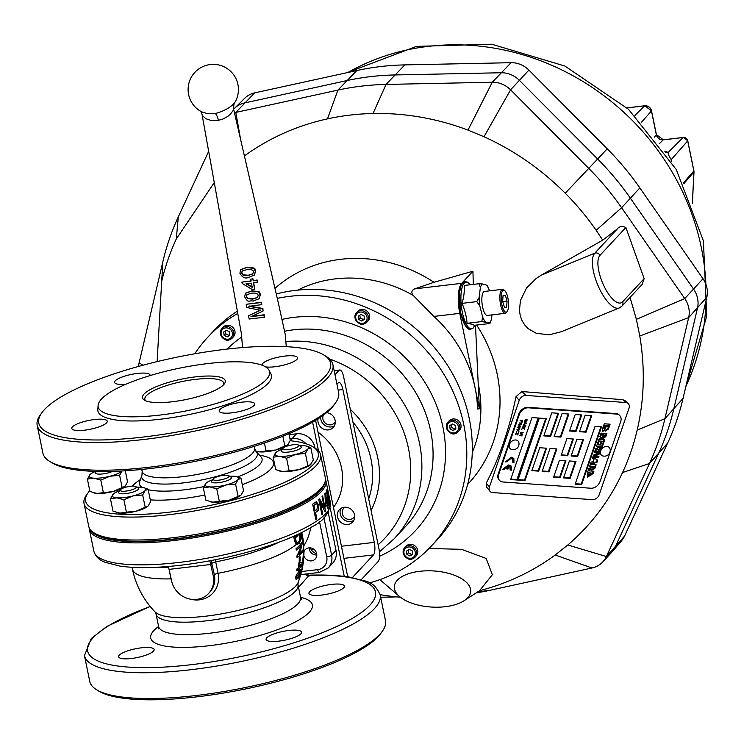 <?xml version="1.0" encoding="UTF-8"?>
<svg xmlns="http://www.w3.org/2000/svg" width="744" height="744" viewBox="0 0 744 744"><rect width="100%" height="100%" fill="white"/><g stroke="black" fill="none" stroke-linecap="round" stroke-linejoin="round"><path stroke-width="1.12" d="M316.786 554.968A6.845 6.268 42.9 0 1 309.132 547.844M303.868 555.591A6.845 6.268 -137.1 0 0 308.797 560.613A6.845 6.268 -137.1 0 0 315.214 559.032A6.845 6.268 -137.1 0 0 316.646 553.61A6.845 6.268 -137.1 0 0 311.838 548.198A6.845 6.268 -137.1 0 0 305.189 549.714A6.845 6.268 -137.1 0 0 303.961 551.769M343.747 587.723A18.116 4.473 -11.6 0 0 344.435 586.086A18.116 4.473 -11.6 0 0 325.788 585.342A18.116 4.473 -11.6 0 0 308.946 593.368A18.116 4.473 -11.6 0 0 324.626 594.651A18.116 4.473 -11.6 0 0 343.747 587.723M153.45 651.149A18.116 4.473 -11.6 0 0 154.138 649.521A18.116 4.473 -11.6 0 0 135.492 648.777A18.116 4.473 -11.6 0 0 118.649 656.803A18.116 4.473 -11.6 0 0 134.329 658.087A18.116 4.473 -11.6 0 0 153.45 651.149M300.901 633.804A18.116 4.473 -11.6 0 0 301.58 632.168A18.116 4.473 -11.6 0 0 282.943 631.424A18.116 4.473 -11.6 0 0 266.092 639.449A18.116 4.473 -11.6 0 0 281.781 640.733A18.116 4.473 -11.6 0 0 300.901 633.804M325.472 479.22A120.761 29.816 168.4 0 1 325.909 480.624A120.761 29.816 168.4 0 1 321.352 491.514A120.761 29.816 168.4 0 1 193.896 537.735A120.761 29.816 168.4 0 1 89.326 529.189A120.761 29.816 168.4 0 1 89.168 527.719M324.765 482.726A119.756 29.565 168.4 0 1 320.208 490.677A119.756 29.565 168.4 0 1 199.373 535.568A119.756 29.565 168.4 0 1 91.205 530.667M316.609 501.716L315.289 502.367A120.761 29.816 168.4 0 1 312.647 504.2L315.782 519.479A120.761 29.816 168.4 0 0 316.832 518.782L316.656 518.791A120.556 29.769 168.4 0 1 315.763 519.386M316.321 501.772L318.637 504.897C318.999 513.527 317.781 509.268 317.269 511.286A120.761 29.816 168.4 0 1 315.54 512.504L316.832 518.782M325.807 511.212A120.761 29.816 168.4 0 1 325.156 511.919L320.394 502.823L322.738 514.225A120.761 29.816 168.4 0 1 321.947 514.913L318.804 499.624A120.761 29.816 168.4 0 0 319.65 498.899L324.393 508.003L322.05 496.601A120.761 29.816 168.4 0 0 322.673 495.932L325.621 511.24A120.556 29.769 168.4 0 1 325.091 511.807M327.09 502.33A120.761 29.816 168.4 0 0 327.444 501.744L327.844 503.707A120.761 29.816 168.4 0 1 327.5 504.283L328.262 508.013A120.761 29.816 168.4 0 1 327.881 508.589L327.118 504.869A120.761 29.816 168.4 0 1 325.574 506.887L324.905 493.328A120.761 29.816 168.4 0 0 325.165 492.919L327.09 502.33L325.016 493.16M326.411 490.166C326.942 490.026 327.611 492.147 328.411 496.536L329.592 505.641L328.867 505.148L327.369 499.317L326.579 489.952M326.216 490.194C326.746 490.064 327.407 492.184 328.216 496.574L329.592 505.641L328.867 505.148M171.864 582.041A24.998 22.897 42.9 0 1 170.999 578.869L168.432 566.472L171.585 580.822A22.143 20.274 42.9 0 0 187.153 598.325A22.143 20.274 42.9 0 0 208.645 593.442L209.706 592.308A22.143 20.274 -137.1 0 0 214.346 574.777L211.101 560.548M309.076 576.098L309.058 575.363A146.921 36.279 168.4 0 1 369.926 605.16A146.921 36.279 168.4 0 1 146.968 667.647A146.921 36.279 168.4 0 1 150.26 606.527M84.453 655.613A150.948 37.274 168.4 0 0 215.174 666.308A150.948 37.274 168.4 0 0 374.502 608.536A150.948 37.274 168.4 0 0 380.193 594.912L385.485 620.701A150.948 37.274 168.4 0 1 382.509 631.005A150.948 37.274 168.4 0 1 379.793 634.325A150.948 37.274 168.4 0 1 239.503 688.693A150.948 37.274 168.4 0 1 96.543 689.707A150.948 37.274 168.4 0 1 89.754 681.411L84.453 655.613L91.28 638.501L106.913 626.401L150.148 606.388M382.509 631.005L380.974 633.191A148.94 36.772 168.4 0 1 245.408 688.991A148.94 36.772 168.4 0 1 98.812 691.102L96.543 689.707M296.503 534.955A86.546 21.371 168.4 0 1 293.824 537.335L294.661 541.39L296.27 544.45A86.546 21.371 168.4 0 1 218.094 573.326A24.998 22.897 42.9 0 1 190.269 599.153M300.911 532.853L303.645 547.054M296.27 544.45L297.377 544.608M301.171 569.365L296.735 574.275L295.517 577.465L296.121 579.511M297.014 569.067A82.919 20.469 -11.6 0 0 298.781 567.57A86.388 79.106 -137.1 0 0 299.06 562.771A84.23 20.795 -11.6 0 0 299.879 561.999L299.692 562.027A84.23 20.795 168.4 0 1 298.874 562.799A86.388 79.106 42.9 0 1 298.586 567.598A82.919 20.469 168.4 0 1 296.819 569.086A85.96 78.706 42.9 0 1 296.67 570.611L296.856 570.592A85.96 78.706 -137.1 0 0 297.014 569.067L296.819 569.086M298.418 569.281A86.388 79.106 42.9 0 1 298.26 570.648L298.446 570.62A86.388 79.106 -137.1 0 0 298.632 569.095A82.435 20.358 168.4 0 1 296.856 570.592M300.092 556.754L299.906 556.772A85.281 21.055 168.4 0 1 299.2 557.47A86.444 79.152 42.9 0 1 299.228 561.729L299.413 561.711A86.444 79.152 -137.1 0 0 299.386 557.451A85.281 21.055 -11.6 0 0 300.092 556.754A86.527 79.227 42.9 0 1 300.13 561.013A84.407 20.841 168.4 0 1 299.413 561.711M301.766 542.664L301.58 542.683A86.471 21.353 168.4 0 1 296.066 548.607A85.96 78.706 42.9 0 1 296.298 550.086L296.484 550.067A85.96 78.706 -137.1 0 0 296.261 548.588A86.471 21.353 -11.6 0 0 301.766 542.664A85.96 78.706 42.9 0 1 302.008 544.236A86.118 48.509 160.1 0 1 298.762 554.624A85.793 21.185 -11.6 0 0 302.631 550.086A85.96 78.706 42.9 0 1 302.724 551.574A85.569 21.13 168.4 0 1 297.219 557.498A85.96 78.706 -137.1 0 0 297.116 555.908A86.276 48.602 -19.9 0 0 301.134 545.436A86.388 21.334 168.4 0 1 296.484 550.067M302.631 550.086L302.445 550.104A85.793 21.185 168.4 0 1 298.874 554.364M300.864 545.789A86.276 48.602 160.1 0 1 296.93 555.926A85.96 78.706 42.9 0 1 297.033 557.526L297.219 557.498M301.088 573.103L301.971 570.109L303.757 550.411L301.785 570.136A86.546 86.546 0 0 1 298.102 582.515A73.926 18.256 168.4 0 1 229.663 612.312A73.926 18.256 168.4 0 1 155.022 611.884L156.035 613.967L158.602 626.457A72.456 17.893 168.4 0 0 233.179 629.415A72.456 17.893 168.4 0 0 300.557 597.32A82.519 20.376 168.4 0 1 235.634 641.402A82.519 20.376 168.4 0 1 158.602 626.457L158.444 628.875M208.645 593.442A22.143 20.274 42.9 0 0 213.286 575.912L209.855 560.781M215.249 559.748L218.094 573.326A4.027 0.995 -11.6 0 0 214.346 574.777L213.286 575.912M289.109 434.673L296.549 433.789A16.098 14.741 42.9 0 1 314.852 447.293L315.01 448.083M328.243 512.523L336.028 550.458A16.098 14.741 42.9 0 1 332.652 563.208L328.243 567.951A16.098 14.741 42.9 0 0 331.619 555.201L336.028 550.458M301.748 532.444L302.882 538.358A86.481 21.353 -11.6 0 0 302.817 537.652A86.546 86.546 0 0 1 303.831 546.961A85.662 21.148 168.4 0 1 303.831 547.026L301.097 532.769M302.817 537.652A86.481 21.353 -11.6 0 0 302.38 536.247M303.943 550.393A85.086 21.009 -11.6 0 0 303.729 549.146M299.925 533.336L300.771 539.4L299.255 543.557L296.456 544.431L293.824 537.335M294.019 537.308A86.546 21.371 -11.6 0 0 296.819 534.815M299.265 533.727L300.046 538.005L299.107 541.706L296.568 542.888M299.348 533.625A86.546 21.371 168.4 0 1 295.182 538.07L296.754 542.869L298.623 542.413L300.232 537.977L299.72 535.931M299.906 535.913L299.432 533.578M296.754 542.869L297.451 542.999M299.879 561.999A84.37 11.876 -4 0 1 302.427 563.72A85.988 78.734 42.9 0 1 302.324 564.733A82.435 20.358 168.4 0 1 299.451 568.323A86.509 79.208 42.9 0 1 299.265 569.848A81.924 20.228 168.4 0 1 298.446 570.62M299.795 563.999A83.951 11.857 -4 0 1 301.199 564.836A82.919 20.469 168.4 0 1 299.618 566.621M301.394 564.817A83.951 11.857 176 0 0 299.804 563.887A86.509 79.208 42.9 0 1 299.599 566.798A82.919 20.469 -11.6 0 0 301.394 564.817L301.199 564.836M299.767 570.657L301.274 569.337L301.32 571.439L298.298 578.107L296.317 579.483L295.712 577.437L296.921 574.256L299.572 570.676M300.883 570.927L296.596 576.73L296.958 577.837L298.66 576.554L300.929 572.071L300.808 570.946M300.771 570.955L298.474 576.572L296.875 577.837M316.135 501.791L318.46 504.916C318.823 513.537 317.604 509.277 317.093 511.295A120.556 29.769 168.4 0 1 315.363 512.514L316.656 518.791M313.875 505.269L315.177 510.747L313.875 505.269A120.556 29.769 168.4 0 0 315.558 504.079L315.735 504.069A120.761 29.816 168.4 0 1 314.052 505.26M315.177 510.747A120.761 29.816 168.4 0 0 316.879 509.547L317.762 505.66L316.544 503.632L315.558 504.079M316.544 503.632L315.735 504.069M319.464 498.917L324.393 508.003M322.515 496.109L325.621 511.24M320.394 502.823L322.552 514.244A120.556 29.769 168.4 0 1 321.919 514.792M327.118 504.869L326.923 504.897A120.556 29.769 168.4 0 1 325.537 506.729M327.295 502.005L327.648 503.735A120.556 29.769 168.4 0 1 327.304 504.311L328.067 508.04A120.556 29.769 168.4 0 1 327.844 508.394M325.388 497.429L325.779 504.19A120.761 29.816 168.4 0 0 326.718 502.907L325.388 497.429M325.584 497.401L325.779 504.19M329.387 505.678L328.671 505.176M327.453 498.778L329.229 503.883L326.774 491.933L327.453 498.778L329.229 503.883M326.57 491.961L327.648 498.74M300.874 573.912L302.111 574.461L319.278 572.443L328.243 567.951M304.659 574.163A6.036 5.561 -138.7 0 0 309.058 575.363L298.511 587.351M265.599 366.885A18.116 4.473 -11.6 0 0 285.863 364.551A18.116 4.473 -11.6 0 0 297.563 357.78A18.116 4.473 -11.6 0 0 281.883 356.497A18.116 4.473 -11.6 0 0 262.762 363.425A18.116 4.473 -11.6 0 0 262.083 365.062A18.116 4.473 -11.6 0 0 262.13 365.23M219.917 409.507A18.116 4.473 -11.6 0 0 219.229 411.144A18.116 4.473 -11.6 0 0 237.875 411.878A18.116 4.473 -11.6 0 0 254.718 403.862A18.116 4.473 -11.6 0 0 239.029 402.578A18.116 4.473 -11.6 0 0 219.917 409.507M72.466 426.861A18.116 4.473 -11.6 0 0 71.787 428.498A18.116 4.473 -11.6 0 0 90.424 429.232A18.116 4.473 -11.6 0 0 107.266 421.216A18.116 4.473 -11.6 0 0 91.586 419.932A18.116 4.473 -11.6 0 0 72.466 426.861M150.121 375.562A18.116 4.473 -11.6 0 0 150.121 375.134A18.116 4.473 -11.6 0 0 134.432 373.851A18.116 4.473 -11.6 0 0 115.311 380.779A18.116 4.473 -11.6 0 0 114.632 382.416A18.116 4.473 -11.6 0 0 125.82 384.267M323.873 355L326.142 356.395A150.948 37.274 168.4 0 1 332.931 364.69L338.622 392.395A150.948 37.274 168.4 0 1 335.646 402.699A150.948 37.274 168.4 0 1 332.931 406.019A150.948 37.274 168.4 0 1 192.64 460.387A150.948 37.274 168.4 0 1 49.681 461.401A150.948 37.274 168.4 0 1 42.882 453.105L37.2 425.401A150.948 37.274 168.4 0 1 40.167 415.096L41.711 412.92A148.94 36.772 168.4 0 1 177.277 357.111A148.94 36.772 168.4 0 1 323.873 355A148.94 36.772 168.4 0 1 324.951 376.631A148.94 36.772 168.4 0 1 149.256 436.319A148.94 36.772 168.4 0 1 41.711 412.92M332.931 364.69A150.948 37.274 168.4 0 1 327.239 378.315A150.948 37.274 168.4 0 1 167.921 436.086A150.948 37.274 168.4 0 1 37.2 425.401M335.646 402.699L334.112 404.876A148.94 36.772 168.4 0 1 198.536 460.685A148.94 36.772 168.4 0 1 51.95 462.796L49.681 461.401M290.123 440.718A118.752 29.323 168.4 0 1 312.908 446.791L315.186 448.186A120.761 29.816 168.4 0 1 320.618 454.826A120.761 29.816 168.4 0 1 316.061 465.725A120.761 29.816 168.4 0 1 188.604 511.946A120.761 29.816 168.4 0 1 84.025 503.39A120.761 29.816 168.4 0 1 86.406 495.151L87.941 492.974A118.752 29.323 168.4 0 1 89.773 490.705M312.908 446.791A118.752 29.323 168.4 0 1 313.773 464.042A118.752 29.323 168.4 0 1 173.687 511.63A118.752 29.323 168.4 0 1 87.941 492.974M320.618 454.826L325.323 477.75A120.761 29.816 168.4 0 1 322.942 485.999A120.761 29.816 168.4 0 1 320.766 488.65A120.761 29.816 168.4 0 1 208.534 532.146A120.761 29.816 168.4 0 1 94.163 532.955A120.761 29.816 168.4 0 1 88.731 526.315L84.025 503.39M322.942 485.999L321.408 488.176A118.752 29.323 168.4 0 1 213.314 532.667A118.752 29.323 168.4 0 1 96.441 534.35L94.163 532.955M145.703 400.802A40.25 9.942 168.4 0 1 144.847 399.323A40.25 9.942 168.4 0 1 146.373 395.687A40.25 9.942 168.4 0 1 188.855 380.286A40.25 9.942 168.4 0 1 223.712 383.132A40.25 9.942 168.4 0 1 223.516 384.825M144.085 394.004A42.269 10.435 168.4 0 1 193.942 377.059A42.269 10.435 168.4 0 1 224.465 383.699A42.269 10.435 168.4 0 1 185.991 399.537A42.269 10.435 168.4 0 1 144.392 400.142A42.269 10.435 168.4 0 1 144.085 394.004M269.086 370.326L270.918 373.907A88.555 21.864 168.4 0 1 268.082 383.318A88.555 21.864 168.4 0 1 171.669 417.682A88.555 21.864 168.4 0 1 97.827 409.442L98.106 405.424A87.476 21.604 168.4 0 1 179.546 368.159A87.476 21.604 168.4 0 1 269.086 370.326A87.476 21.604 168.4 0 1 266.287 379.617A87.476 21.604 168.4 0 1 171.046 413.562A87.476 21.604 168.4 0 1 98.106 405.424M234.834 102.467L234.834 102.467A25.157 25.157 0 0 0 225.692 67.648A25.157 25.157 0 0 0 191.106 77.599A25.157 25.157 0 0 0 201.857 111.944L207.79 113.73L213.844 113.758A23.687 18.154 -30.2 0 0 215.332 113.544C224.084 111.07 230.454 107.536 234.444 102.942L234.834 102.467C233.895 103.667 233.532 106.076 233.728 109.684L230.677 113.841L227.776 116.408L223.274 118.891L218.448 120.333A22.469 18.702 143.1 0 1 216.857 120.575L210.98 120.463L205.781 118.668L202.889 116.101L200.675 111.2M254.429 275.113L248.357 277.503C245.027 278.833 242.209 277.41 239.912 273.243L240.628 269.756L246.376 267.682C253.611 267.887 256.587 269.133 255.285 271.421L254.429 275.113L255.564 271.123C252.476 269.123 259.758 267.924 246.645 267.384L240.768 269.607M251.286 280.907L241.884 282.078L251.007 281.204L250.607 279.233L252.876 278.656L253.276 280.627L257.145 279.995L257.266 282.264L253.397 282.887L254.746 289.565L253.723 282.841M259.2 298.688L253.127 301.078C248.31 300.018 248.831 303.924 244.674 296.828L245.39 293.341L251.137 291.257C257.889 291.127 260.856 292.383 260.047 295.005L259.2 298.688L260.335 294.698C257.229 292.699 264.529 291.518 251.416 290.96L245.529 293.192M261.786 304.668L261.628 302.204L246.19 304.296L261.349 302.51L261.786 304.668L248.831 306.305L262.613 308.76L263.069 311.02L250.942 316.721L263.887 315.084L264.325 317.251L249.166 319.037L248.505 315.782L260.428 310.276L246.841 307.514L246.19 304.296M263.069 311.02L262.892 308.462L249.11 306.007M264.325 317.251L264.176 314.786L251.221 316.423M260.707 309.978L248.505 315.782M247.743 298.707L252.718 299.116L257.508 297.526L258.205 295.312C257.657 293.434 255.434 292.736 251.528 293.22L246.906 294.643L246.338 296.744L247.743 298.707L246.617 296.447L247.045 294.503M257.647 297.368L252.997 298.818L248.022 298.409M254.746 289.565L252.755 289.844L242.163 283.455L241.884 282.078M250.607 279.233L252.876 278.656M252.597 278.954L253.276 280.627M252.997 280.925L257.145 279.995M256.866 280.302L257.266 282.264M252.542 287.128L246.255 283.473M245.976 283.771L252.263 287.417L251.407 283.166L245.976 283.771M242.981 275.131L247.957 275.54L252.746 273.95L253.434 271.737C253.388 269.96 251.156 269.263 246.766 269.644L242.135 271.058L241.568 273.16L242.981 275.131L241.847 272.862L242.274 270.928M252.886 273.792L248.226 275.243L243.251 274.824M112.595 471.371A10.165 2.511 168.4 0 1 101.956 474.012A10.165 2.511 168.4 0 1 95.558 472.979A10.165 2.511 168.4 0 1 95.753 472.282L96.376 471.417M98.58 471.464A8.147 2.009 -11.6 0 0 102.133 471.501M125.29 470.785L127.559 481.88L125.159 486.232L113.041 491.542A17.112 4.222 168.4 0 1 96.934 493.439L113.041 491.542A17.112 4.222 168.4 0 0 124.453 486.874L125.159 486.232M87.383 479.099L93.79 478.159A17.112 4.222 -11.6 0 1 89.791 474.746A17.112 4.222 168.4 0 1 90.489 474.105L87.383 479.099L89.931 491.486L96.934 493.439A17.112 4.222 168.4 0 1 94.376 493.04A17.112 4.222 168.4 0 1 94.163 492.984M100.793 480.113L109.907 476.262A17.112 4.222 -11.6 0 1 93.79 478.159L100.793 480.113L103.342 492.491M121.988 470.98A17.112 4.222 -11.6 0 1 109.907 476.262L119.617 475.304L122.156 487.692M119.617 475.304L122.016 470.952M90.489 474.105A17.112 4.222 168.4 0 1 95.688 471.398M298.511 445.079A8.147 2.009 -11.6 0 0 290.792 445.135A8.147 2.009 -11.6 0 0 283.222 448.065A8.147 2.009 -11.6 0 0 283.073 448.241A8.147 2.009 -11.6 0 0 291.304 449.134A8.147 2.009 -11.6 0 0 298.511 445.079L300.79 446.474A10.165 2.511 168.4 0 1 301.246 447.032A10.165 2.511 168.4 0 1 291.797 451.534A10.165 2.511 168.4 0 1 281.334 451.115A10.165 2.511 168.4 0 1 281.53 450.427A10.165 2.511 168.4 0 1 281.716 450.204M228.696 475.686L230.966 477.081A10.165 2.511 168.4 0 1 231.421 477.639A10.165 2.511 168.4 0 1 221.972 482.14A10.165 2.511 168.4 0 1 211.51 481.721A10.165 2.511 168.4 0 1 211.715 481.033L213.249 478.848A8.147 2.009 -11.6 0 0 221.48 479.741A8.147 2.009 -11.6 0 0 228.696 475.686A8.147 2.009 -11.6 0 0 219.173 476.141A8.147 2.009 -11.6 0 0 213.249 478.848M135.808 486.613L138.077 488.008A10.165 2.511 168.4 0 1 138.533 488.566A10.165 2.511 168.4 0 1 129.084 493.067A10.165 2.511 168.4 0 1 118.621 492.658A10.165 2.511 168.4 0 1 118.826 491.961L120.361 489.784A8.147 2.009 -11.6 0 0 128.591 490.668A8.147 2.009 -11.6 0 0 135.808 486.613A8.147 2.009 -11.6 0 0 133.957 486.167A8.147 2.009 -11.6 0 0 125.987 487.153A8.147 2.009 -11.6 0 0 120.361 489.784M264.418 443.006L266.045 450.957L275.754 450.008L287.863 444.698L290.272 440.336L288.914 433.724M282.822 436.226L284.859 446.158M287.221 445.284A17.112 4.222 168.4 0 1 287.165 445.331L287.863 444.698M255.797 451.143L259.637 451.906L266.045 450.957M287.165 445.331A17.112 4.222 168.4 0 1 275.754 450.008A17.112 4.222 168.4 0 1 259.637 451.906A17.112 4.222 168.4 0 1 257.089 451.506A17.112 4.222 168.4 0 1 256.866 451.441M276.21 452.296L273.16 457.235L275.708 469.622L282.711 471.575L298.818 469.678L307.932 465.828L305.384 453.449L295.684 454.398L286.57 458.248L289.109 470.636M273.16 457.235L279.567 456.295L286.57 458.248M305.384 453.449L307.793 449.088L310.797 447.628L313.336 460.015L310.229 465.009A17.112 4.222 168.4 0 1 298.818 469.678A17.112 4.222 168.4 0 1 282.711 471.575A17.112 4.222 168.4 0 1 280.153 471.185A17.112 4.222 168.4 0 1 279.939 471.119M310.927 464.377L307.932 465.828M310.797 447.628L306.556 446.13M299.488 445.675A17.112 4.222 -11.6 0 1 303.794 445.675A17.112 4.222 -11.6 0 1 306.342 446.075A17.112 4.222 -11.6 0 1 307.793 449.088A17.112 4.222 168.4 0 1 295.684 454.398A17.112 4.222 -11.6 0 1 279.567 456.295A17.112 4.222 -11.6 0 1 275.568 452.882A17.112 4.222 -11.6 0 1 276.266 452.25L276.163 452.324M282.413 449.171A17.112 4.222 -11.6 0 0 276.266 452.25M203.345 487.841L205.883 500.228L212.886 502.181L219.294 501.242L216.755 488.855L209.752 486.901L203.345 487.841L205.744 483.488A17.112 4.222 -11.6 0 0 209.752 486.901A17.112 4.222 168.4 0 0 225.86 485.004L216.755 488.855M206.386 482.903L205.744 483.488A17.112 4.222 -11.6 0 1 206.451 482.847L206.339 482.93M235.569 484.056L237.978 479.694A17.112 4.222 -11.6 0 1 225.86 485.004L235.569 484.056L238.108 496.434L229.003 500.284L219.294 501.242M238.108 496.434L241.112 494.974L243.521 490.621L240.972 478.234L236.741 476.737M240.47 495.569A17.112 4.222 168.4 0 1 240.414 495.616L241.112 494.974M229.663 476.281A17.112 4.222 -11.6 0 1 233.969 476.281A17.112 4.222 -11.6 0 1 236.527 476.681A17.112 4.222 -11.6 0 1 237.978 479.694L240.972 478.234M240.414 495.616A17.112 4.222 168.4 0 1 229.003 500.284A17.112 4.222 168.4 0 1 212.886 502.181A17.112 4.222 168.4 0 1 210.338 501.791A17.112 4.222 168.4 0 1 210.115 501.726M212.598 479.778A17.112 4.222 -11.6 0 0 206.451 482.847M113.497 493.83L110.456 498.778L112.995 511.156L119.998 513.118A17.112 4.222 168.4 0 1 117.45 512.718A17.112 4.222 168.4 0 1 117.227 512.653M110.456 498.778L116.864 497.829L123.867 499.791L126.406 512.17L119.998 513.118A17.112 4.222 168.4 0 0 136.115 511.221L148.223 505.911L150.632 501.549L148.084 489.171L143.852 487.673M126.406 512.17L136.115 511.221A17.112 4.222 168.4 0 0 147.526 506.543L148.223 505.911M123.867 499.791L132.971 495.932L142.681 494.983L145.22 507.371M142.681 494.983L145.089 490.621L148.084 489.171M136.775 487.208A17.112 4.222 -11.6 0 1 141.081 487.208A17.112 4.222 -11.6 0 1 143.638 487.608A17.112 4.222 -11.6 0 1 145.089 490.621A17.112 4.222 -11.6 0 1 132.971 495.932A17.112 4.222 -11.6 0 1 116.864 497.829A17.112 4.222 168.4 0 1 112.856 494.416A17.112 4.222 -11.6 0 1 113.562 493.784L113.46 493.867M119.71 490.714A17.112 4.222 -11.6 0 0 113.562 493.784M138.579 366.42A24.152 22.115 42.9 0 1 139.119 362.793L162.862 261.721A267.682 245.111 42.9 0 1 178.3 216.904L208.673 151.33M233.635 109.219L233.783 109.061A24.152 22.115 42.9 0 1 234.397 108.429L244.757 98.208A23.52 21.539 42.9 0 1 254.708 92.861L356.822 70.54A267.049 244.534 42.9 0 1 404.82 64.895L511.063 62.701A23.52 21.539 42.9 0 1 528.891 70.094L607.262 148.837A267.049 244.534 42.9 0 1 639.849 187.907L702.996 278.749A23.52 21.539 42.9 0 1 706.8 297.284L683.057 398.356A267.049 244.534 42.9 0 1 667.656 443.071L624.551 536.117A23.52 21.539 42.9 0 1 621.649 540.656L612.21 551.732A24.152 22.115 42.9 0 1 611.624 552.392L602.807 561.869A24.152 22.115 42.9 0 1 591.982 567.988L489.859 590.317A267.682 245.111 42.9 0 1 476.132 592.903M234.397 108.429A24.152 22.115 42.9 0 1 244.618 102.942L346.732 80.612A267.682 245.111 42.9 0 1 394.832 74.958L501.084 72.754A24.152 22.115 42.9 0 1 519.386 80.352L597.758 159.104A267.682 245.111 42.9 0 1 630.428 198.257L693.566 289.1A24.152 22.115 42.9 0 1 697.481 308.137L673.729 409.209A267.682 245.111 42.9 0 1 658.301 454.026L615.195 547.072A24.152 22.115 42.9 0 1 612.21 551.732M380.138 594.679A253.527 232.147 -137.1 0 0 383.588 595.228A253.527 232.147 -137.1 0 0 400.374 597.2M399.686 596.641A38.242 18.079 3.6 0 1 419.839 571.29A38.242 18.079 3.6 0 1 462.759 579.437A38.242 18.079 3.6 0 1 464.098 600.724A38.242 18.079 3.6 0 1 399.686 596.641L379.858 579.641M429.009 548.486L461.531 549.323L486.176 558.446L492.361 574.721L479.527 590.699A253.527 232.147 -137.1 0 0 555.21 555.015L567.812 544.999C591.192 524.855 609.448 500.703 622.561 472.533A253.527 232.147 -137.1 0 0 637.18 430.088C644.313 399.444 645.188 368.075 639.784 336L636.371 319.343L630.047 297.414M475.481 325.184L479.369 408.791L477.536 409.005A125.792 115.18 -137.1 0 0 475.081 387.875A125.792 115.18 -137.1 0 0 433.892 316.414L413.134 295.359C411.004 292.634 411.516 290.467 414.678 288.867L433.975 282.292L472.952 271.216L473.277 284.394M596.167 230.287A253.527 232.147 -137.1 0 0 565.226 193.208C541.437 169.381 514.364 150.558 484.009 136.738L510.579 89.829L588.941 168.581A267.682 245.111 42.9 0 1 621.612 207.734L596.167 230.287L602.705 240.145L541.279 275.159L536.257 278.423L526.529 288.049L520.428 300.548L519.442 310.769L520.316 315.949L522.083 320.701L524.697 324.951L528.119 328.616L536.387 333.368L549.258 334.781L561.422 331.694L619.268 307.951A30.188 11.179 -112.3 0 1 598.474 286.607A30.188 11.179 -112.3 0 1 594.763 253.202A4.027 3.683 42.9 0 1 599.962 255.359A26.161 9.691 67.7 0 0 604.109 286.301A26.161 9.691 67.7 0 0 622.57 301.841L644.155 278.628L642.137 284.403L622.058 305.998A4.027 3.683 -137.1 0 0 622.57 301.841M484.009 136.738L467.985 130.098A253.527 232.147 -137.1 0 0 373.032 113.516A253.527 232.147 -137.1 0 0 327.472 118.873A253.527 232.147 -137.1 0 0 244.404 155.952M214.291 182.55L176.3 238.973A253.527 232.147 -137.1 0 0 161.68 281.418L157.114 361.621M489.933 491.226L486.269 486.697L486.213 483.191C499.345 458.053 509.277 429.204 516.02 396.654L521.87 391.539L622.7 399.695L625.006 400.663L628.131 403.462A6.036 4.557 -43.5 0 1 629.015 408.168L599.208 494.714A6.036 4.557 -43.5 0 1 592.317 499.652L492.668 492.575A6.036 4.557 -43.5 0 1 489.933 491.226A6.036 4.557 -43.5 0 1 489.422 486.911L519.228 400.374A6.036 4.557 -43.5 0 1 526.12 395.436L625.769 402.513A6.036 4.557 -43.5 0 1 628.131 403.462M464.74 282.673A23.148 7.338 83.3 0 0 459.42 304.25A23.148 7.338 83.3 0 0 468.683 328.569M470.106 284.766L467.399 282.088L465.047 281.567L462.926 282.618L461.02 285.575L459.29 293.861L460.638 312.88L465.902 326.663L468.19 328.894L469.362 329.425L472.821 328.532L474.877 325.258A23.483 7.449 -96.7 0 1 470.552 328.69A23.483 7.449 -96.7 0 1 460.899 298.837A23.483 7.449 -96.7 0 1 470.078 284.766M478.95 283.724L464.191 285.464A66.886 50.369 150.8 0 1 462.015 303.366A66.886 58.571 30.6 0 1 467.065 323.305A66.886 8.203 -4.3 0 1 474.3 325.323L489.059 323.594L489.329 322.915L481.824 321.566L482.586 316.87L479.806 305.877L476.774 301.636L479.164 297.395L480.364 287.519L478.95 283.724L482.475 283.957L486.455 285.073L486.185 285.752M484.66 291.434A12.071 3.832 83.3 0 0 484.493 291.443A12.071 3.832 83.3 0 0 482.093 303.877A12.071 3.832 83.3 0 0 487.311 315.428L505.325 313.308A12.071 3.832 -96.7 0 1 500.108 301.766A12.071 3.832 -96.7 0 1 502.498 289.323A12.071 3.832 -96.7 0 1 502.674 289.314A12.071 3.832 -96.7 0 1 503.855 289.862L504.804 290.709A11.067 3.515 83.3 0 0 503.725 290.197A11.067 3.515 83.3 0 0 501.605 303.227A11.067 3.515 83.3 0 0 507.241 311.429A11.067 3.515 83.3 0 0 508.347 300.79A11.067 3.515 83.3 0 0 504.804 290.709M507.241 311.429L506.515 312.471A12.071 3.832 -96.7 0 1 505.325 313.308M369.396 582.905A152.966 140.058 -137.1 0 0 431.706 545.668A152.966 140.058 -137.1 0 0 463.763 424.554A152.966 140.058 -137.1 0 0 277.279 298.381M237.82 313.391A152.966 140.058 -137.1 0 0 207.669 337.348A152.966 140.058 -137.1 0 0 194.705 353.8M431.706 545.668L437.221 539.744A152.966 140.058 -137.1 0 0 469.269 418.63A152.966 140.058 -137.1 0 0 276.266 293.992M237.41 311.085A152.966 140.058 -137.1 0 0 213.184 331.424L207.669 337.348M369.61 315.958A7.04 6.454 42.9 0 1 368.029 320.915L366.839 322.199A7.04 6.454 42.9 0 1 359.696 323.64A7.04 6.454 42.9 0 1 354.953 317.558A7.04 6.454 42.9 0 1 356.525 312.601A7.04 6.454 42.9 0 1 363.667 311.159A7.04 6.454 42.9 0 1 368.419 317.242A7.04 6.454 42.9 0 1 366.839 322.199C364.7 323.342 360.673 328.588 354.907 317.651L356.525 312.601L357.715 311.327A7.04 6.454 42.9 0 1 364.858 309.876A7.04 6.454 42.9 0 1 369.61 315.958M235.011 331.796A7.04 6.454 42.9 0 1 233.439 336.753L232.249 338.036A7.04 6.454 42.9 0 1 225.107 339.478A7.04 6.454 42.9 0 1 220.354 333.396A7.04 6.454 42.9 0 1 221.935 328.439A7.04 6.454 42.9 0 1 229.078 326.997A7.04 6.454 42.9 0 1 233.821 333.079A7.04 6.454 42.9 0 1 232.249 338.036C230.11 339.18 226.083 344.426 220.317 333.489L221.935 328.439L223.126 327.165A7.04 6.454 42.9 0 1 230.268 325.723A7.04 6.454 42.9 0 1 235.011 331.796M345.03 507.203A6.845 6.268 -137.1 0 0 343.756 508.236A6.845 6.268 -137.1 0 0 344.5 517.489A6.845 6.268 -137.1 0 0 353.781 517.554A6.845 6.268 -137.1 0 0 354.711 516.206M323.315 415.217A6.845 6.268 -137.1 0 0 325.872 423.559A6.845 6.268 -137.1 0 0 334.363 422.992A6.845 6.268 -137.1 0 0 335.302 421.643M417.83 550.904A7.04 6.454 42.9 0 1 416.259 555.861L415.068 557.144A7.04 6.454 42.9 0 1 407.926 558.586A7.04 6.454 42.9 0 1 403.174 552.504A7.04 6.454 42.9 0 1 404.755 547.547A7.04 6.454 42.9 0 1 411.897 546.105A7.04 6.454 42.9 0 1 416.64 552.188A7.04 6.454 42.9 0 1 415.068 557.144C412.929 558.288 408.902 563.534 403.136 552.597L404.755 547.547L405.945 546.273A7.04 6.454 42.9 0 1 413.087 544.822A7.04 6.454 42.9 0 1 417.83 550.904M461.02 425.512A7.04 6.454 42.9 0 1 459.439 430.469L458.248 431.752A7.04 6.454 42.9 0 1 451.106 433.194A7.04 6.454 42.9 0 1 446.363 427.112A7.04 6.454 42.9 0 1 447.935 422.155A7.04 6.454 42.9 0 1 455.077 420.713A7.04 6.454 42.9 0 1 459.829 426.796A7.04 6.454 42.9 0 1 458.248 431.752C456.109 432.896 452.082 438.142 446.316 427.205L447.935 422.155L449.125 420.881A7.04 6.454 42.9 0 1 456.267 419.43A7.04 6.454 42.9 0 1 461.02 425.512M511.519 449.432A5.487 4.139 -43.5 0 1 511.723 441.35A5.487 4.139 -43.5 0 1 518.847 442.485A5.794 5.794 0 0 1 511.528 449.432M520.289 423.941A0.725 0.549 136.5 0 0 521.507 424.043L521.823 423.113L519.284 422.936L520.521 423.113L520.27 423.866L518.717 424.601L520.223 423.885M520.242 424.154A0.725 0.549 136.5 0 0 521.051 423.559L521.219 423.076M523.943 426.954A2.288 1.73 136.5 0 0 525.134 426.693L525.794 425.261L523.311 425.094L522.976 426.535A2.288 1.73 136.5 0 0 523.943 426.954L523.488 426.47A2.288 1.73 136.5 0 0 524.678 426.21L525.19 425.224M522.902 426.321A2.288 1.73 136.5 0 0 523.488 426.47M600.473 451.692A5.487 4.139 -43.5 0 1 605.207 446.642A5.487 4.139 -43.5 0 1 610.052 448.958A5.794 5.794 0 0 1 602.733 455.914A5.487 4.139 -43.5 0 1 600.389 452.426A5.487 4.139 -43.5 0 1 600.473 451.692L594.8 451.292L594.456 452.287L598.781 452.594L593.489 455.096L592.773 457.197L598.604 457.616L598.948 456.611L594.623 456.305L599.943 453.728L600.389 452.426M600.52 437.314A1.125 0.846 -43.5 0 1 600.092 436.291L600.538 434.998M603.7 437.714L603.923 435.24L603.031 435.175L602.435 436.905A1.125 0.846 -43.5 0 1 600.548 436.774L601.143 435.045L600.408 434.989L599.906 436.449L600.799 439.174L602.677 438.021L602.845 438.653L605.839 436.598L606.89 433.547L601.05 433.138L600.436 434.896L605.607 435.259L603.7 437.714L603.161 437.156L603.468 434.766M510.179 469.594L510.886 469.715L510.905 465.865M511.342 470.189L511.165 466.097L508.747 464.916L502.73 469.576L504.069 469.557L507.454 466.479L506.627 468.897L508.087 468.999L508.924 466.59L510.021 467.213L510.077 469.985L511.342 470.189L510.886 469.715M503.009 469.092L507.008 466.004L507.454 466.479M504.069 469.557L503.614 469.083M506.776 468.46L507.631 468.525L508.468 466.107L509.752 466.99M508.087 468.999L507.631 468.525M508.924 466.59L508.468 466.107M602.519 431.018L604.853 429.92L605.086 430.627M605.374 430.776L607.997 428.544L608.536 426.972M607.997 428.544L608.452 429.018L609.141 427.019L605.951 426.786L605.151 429.13L603.821 428.581L604.928 425.382L608.983 425.67L609.503 424.154M604.277 429.065L605.384 425.856L609.438 426.145L610.108 424.192L604.268 423.782L602.538 428.795L602.714 431.297L605.309 430.395L605.495 431.064L608.452 429.018M604.928 425.382L605.384 425.856M608.983 425.67L609.438 426.145M602.724 438.439L605.384 436.114L606.286 433.51M600.594 434.459L605.607 435.259M599.794 438.579L602.221 437.546L602.482 438.263M600.343 438.69L600.799 439.174M605.384 436.114L605.839 436.598M588.03 475.165L587.239 473.296M587.165 477.016L592.019 474.514M592.577 473.193L593.312 471.175M587.509 472.477L592.67 473.286L588.234 475.444L587.899 473.063L587.323 473.017L587.369 477.276L593.135 473.435L593.917 471.212L588.086 470.803L587.36 472.914L592.67 473.286M592.791 472.691L593.247 473.165M597.441 443.629L598.492 440.932L600.575 441.08L601.031 441.555L600.101 444.27L600.799 444.317L601.738 441.611L603.384 441.722L602.454 444.438L603.124 444.484L604.723 439.853L598.883 439.444L597.293 444.066L598.018 444.122L598.948 441.415L601.031 441.555M600.25 443.833L601.282 441.127L603.384 441.722M602.603 444.001L604.119 439.806M597.562 443.638L598.018 444.122M598.492 440.932L598.948 441.415M600.352 443.843L600.799 444.317M601.282 441.127L601.738 441.611M602.668 444.001L603.124 444.484M596.53 446.27L601.543 447.07L599.524 448.53L599.301 446.967L595.656 448.809L594.958 450.836L598.036 449.348L598.288 450.855L601.794 448.353L602.882 445.2L597.041 444.782L596.381 446.707L601.543 447.07M599.348 448.232L598.827 447.209M595.246 449.999L597.581 448.874L598.036 449.348M598.12 450.576L601.338 447.879L602.277 445.154M601.338 447.879L601.794 448.353M594.623 456.305L594.168 455.83L599.487 453.254L600.036 451.664M594.605 451.85L598.781 452.594M592.922 456.76L598.148 457.132L598.343 456.574M598.148 457.132L598.604 457.616M599.487 453.254L599.943 453.728M592.484 458.025L594.019 459.122L593.182 461.54L591.062 462.154L590.336 464.265L596.976 462.322L597.72 460.173L592.736 457.309L592.419 458.202L594.019 459.122M590.569 463.586L596.53 461.847L597.2 459.876M596.53 461.847L596.976 462.322M589.75 465.958L594.763 466.758L592.763 468.134L592.475 466.674L588.895 468.441L588.197 470.478L591.201 468.98L591.396 470.394L594.986 468.125L596.13 464.805L590.29 464.386L589.601 466.386L594.763 466.758M592.577 467.827L592.066 466.879M588.485 469.631L590.745 468.506L591.201 468.98M591.257 470.115L594.53 467.641L595.526 464.758M594.53 467.641L594.986 468.125M575.298 483.712L581.185 484.13L600.938 426.786M575.149 484.149L581.641 484.604L601.543 426.824L595.051 426.368L575.149 484.149M581.185 484.13L581.641 484.604M571.253 455.57L577.232 455.998L582.84 439.704M571.104 456.007L577.679 456.472L583.445 439.741L576.87 439.276L571.104 456.007M577.232 455.998L577.679 456.472M563.72 477.471L569.69 477.89L575.372 461.392M569.402 460.964L563.561 477.899L570.146 478.373L575.977 461.429L569.402 460.964M569.69 477.89L570.146 478.373M561.302 454.863L567.198 455.282L572.806 438.988M561.153 455.3L567.644 455.765L573.41 439.034L566.919 438.569L561.153 455.3M567.198 455.282L567.644 455.765M553.769 476.764L559.655 477.183L565.338 460.676M559.451 460.257L553.62 477.192L560.111 477.657L565.942 460.722L559.451 460.257M559.655 477.183L560.111 477.657M579.632 431.26L585.602 431.678L591.127 415.626M579.483 431.697L586.058 432.162L591.731 415.673L585.156 415.199L579.483 431.697M585.602 431.678L586.058 432.162M569.681 430.553L575.568 430.971L581.092 414.91M575.205 414.492L569.532 430.99L576.023 431.446L581.696 414.957L575.205 414.492M575.568 430.971L576.023 431.446M554.271 436.17L560.455 436.616L568.239 413.999M554.113 436.607L560.911 437.091L568.844 414.045L562.055 413.562L554.113 436.607M560.455 436.616L560.911 437.091M543.976 435.445L550.207 435.882L557.991 413.273M551.769 412.827L543.827 435.882L550.662 436.365L558.595 413.32L551.769 412.827M550.207 435.882L550.662 436.365M542.292 470.952L548.477 471.389L556.224 448.902M550.039 448.465L542.144 471.38L548.933 471.863L556.828 448.939L550.039 448.465M548.477 471.389L548.933 471.863M532.006 470.217L538.228 470.664L545.975 448.167M539.744 447.73L531.858 470.654L538.684 471.138L546.58 448.214L539.744 447.73M538.228 470.664L538.684 471.138M518.131 479.648L524.52 480.103L545.724 418.547M517.982 480.085L524.976 480.587L546.329 418.584L539.326 418.091L517.982 480.085M524.52 480.103L524.976 480.587M510.793 479.127L516.931 479.564L538.135 418.007M531.997 417.57L510.644 479.564L517.387 480.047L538.74 418.054L531.997 417.57M516.931 479.564L517.387 480.047M506.748 461.792L510.942 458.537L512.542 459.169L512.756 462.219L513.983 462.526L513.844 458.444L511.398 457.225L505.371 461.912L506.748 461.792L506.292 461.308L510.486 458.053L512.272 458.955M505.613 461.373L506.292 461.308M510.942 458.537L510.486 458.053M512.821 461.866L513.527 462.043L513.592 458.211M513.983 462.526L513.527 462.043M524.464 421.727L526.919 421.988L524.78 420.834L527.617 419.96L525.134 419.783L527.152 420.025L524.799 420.751L526.482 421.867L524.464 421.727M522.79 433.985L520.307 433.808L522.493 434.05L519.656 435.705L522.139 435.882L519.712 435.593L522.79 433.985M524.678 423.503L525.701 423.197M524.92 422.815L524.474 424.099L523.516 424.48L526.361 423.615L524.632 422.518M522.437 427.605L521.842 429.344L522.493 427.698L523.646 427.781L523.432 428.665L523.73 427.791L524.808 427.865L524.26 429.688L524.92 427.781L522.493 427.698M520.726 432.599L523.209 432.776L520.726 432.599M522.66 420.695L520.093 420.602L521.358 420.695L521.144 421.578L521.442 420.695L522.539 420.779L521.935 422.546L522.66 420.695M518.959 426.182L519.926 425.81M519.154 425.615L517.796 427.27L520.781 426.145L518.996 425.456M517.647 427.707L519.907 427.958L516.987 429.669L519.507 429.846L517.257 429.595L520.177 427.893L517.647 427.707M515.955 433.38L515.462 434.812L516.011 433.473L516.978 433.547L516.866 434.115L518.112 433.622L517.74 434.97L518.233 433.538L515.955 433.38M518.447 432.32L518.503 432.376A1.376 1.042 136.5 0 0 517.192 430.785A1.376 1.042 136.5 0 0 516.494 432.292L516.578 432.255A1.274 0.967 -43.5 0 1 518.624 430.841A1.274 0.967 -43.5 0 1 518.447 432.329L518.503 432.376M620.682 421.597A8.054 6.073 136.5 0 0 619.761 415.571A8.054 6.073 136.5 0 0 616.358 414.055L528.528 407.814A8.054 6.073 136.5 0 0 519.34 414.399L498.666 474.449A8.054 6.073 136.5 0 0 499.587 480.475A8.054 6.073 136.5 0 0 502.991 481.991L590.82 488.231A8.054 6.073 136.5 0 0 600.008 481.647L620.682 421.597M619.529 415.338A8.054 6.073 136.5 0 0 619.315 415.096A8.054 6.073 136.5 0 0 615.911 413.571L528.073 407.34A8.054 6.073 136.5 0 0 518.884 413.924L498.21 473.965A8.054 6.073 136.5 0 0 499.131 479.992A8.054 6.073 136.5 0 0 499.364 480.224M397.036 596.902L380.668 597.237M555.21 555.015L591.982 567.988M567.812 544.999L606.379 556.549A24.152 22.115 42.9 0 1 602.807 561.869M639.784 336L688.665 317.614L664.913 418.686A267.682 245.111 42.9 0 1 649.484 463.503L606.379 556.549L624.551 536.117M636.371 319.343L684.759 298.586A24.152 22.115 42.9 0 1 688.665 317.614L706.8 297.284M602.705 240.145L617.325 228.938C619.268 226.325 622.114 225.841 625.881 227.487L644.155 278.628M639.849 187.907L621.612 207.734L684.759 298.586L702.996 278.749M467.985 130.098L492.268 82.24A24.152 22.115 42.9 0 1 510.579 89.829L528.891 70.094M234.434 112.763A24.152 22.115 42.9 0 1 235.802 112.418L337.916 90.098A267.682 245.111 42.9 0 1 386.024 84.435L492.268 82.24L511.063 62.701M254.708 92.861L235.802 112.418L240.684 139.835M139.119 362.793L142.941 365.23M479.369 408.791L459.783 313.363A24.152 7.663 -96.7 0 1 461.689 283.334L472.952 271.216M455.867 428.87L455.495 425.54L452.426 423.941L449.72 425.68L450.092 429.009L453.17 430.609L455.867 428.87M455.802 428.265L454.658 429.009L451.58 427.409L450.092 429.009M454.658 429.009L453.17 430.609M451.58 427.409L451.283 424.675M412.688 554.261L412.316 550.932L409.237 549.332L406.54 551.072L406.912 554.401L409.981 556.001L412.688 554.261M412.613 553.666L411.469 554.401L408.4 552.801L406.912 554.401M411.469 554.401L409.981 556.001M408.4 552.801L408.093 550.067M229.868 335.153L229.496 331.824L226.418 330.224L223.721 331.964L224.093 335.293L227.162 336.893L229.868 335.153M229.794 334.558L228.65 335.293L225.581 333.693L224.093 335.293M228.65 335.293L227.162 336.893M225.581 333.693L225.274 330.959M364.458 319.316L364.086 315.986L361.017 314.387L358.31 316.126L358.682 319.455L361.761 321.055L364.458 319.316M364.393 318.711L363.249 319.455L360.17 317.855L358.682 319.455M363.249 319.455L361.761 321.055M360.17 317.855L359.863 315.121M488.38 287.63L489.431 290.858M476.774 301.636L462.015 303.366M481.824 321.566L467.065 323.305M491.989 314.879L491.44 319.353L489.998 323.315M489.059 323.594L489.329 322.915A20.069 6.361 83.3 0 0 491.44 319.353M507.073 301.106L505.306 295.154L503.093 295.247L502.646 301.292L504.413 307.253L506.627 307.16L507.073 301.106L502.739 301.618M503.074 295.414L505.306 295.154M665.657 152.511A6.036 5.599 114.5 0 0 668.214 152.418C667.889 153.617 668.884 156.026 671.2 159.672L687.689 140.923A4.064 3.72 -137.1 0 0 683.076 137.519L663.174 139.863A6.268 5.747 42.9 0 1 656.403 134.757M671.367 161.281A6.036 4.576 151.5 0 1 671.2 159.672M641.486 122.267L651.446 110.949A2.009 0.493 168.4 0 0 651.511 110.782A2.009 0.493 168.4 0 0 651.456 110.689A5.803 5.31 -137.1 0 0 644.862 105.825A2.009 0.642 83.3 0 0 644.685 105.778A2.009 0.642 83.3 0 0 644.546 105.853L627.006 107.917M626.95 107.871L644.685 105.778L651.511 110.782L656.413 134.655A2.009 0.493 168.4 0 0 656.357 134.571L651.493 110.875M687.744 140.849L693.882 170.748A2.009 0.493 168.4 0 1 693.929 170.832A2.009 0.493 168.4 0 1 693.864 170.999L687.689 140.923A2.009 0.493 168.4 0 0 687.754 140.756A2.009 0.493 168.4 0 0 687.707 140.672A3.794 3.469 -137.1 0 0 683.392 137.491A2.009 0.642 83.3 0 0 683.225 137.445A2.009 0.642 83.3 0 0 683.076 137.519L668.214 152.418L664.736 151.172M692.32 203.345L693.938 171.985A2.009 0.642 -177 0 0 694.013 171.836A2.009 0.642 -177 0 0 693.947 171.669A3.794 3.469 -137.1 0 0 693.91 170.934M318.069 418.826A9.058 8.296 -137.1 0 0 322.784 428.711A9.058 8.296 -137.1 0 0 333.228 427.465A9.058 8.296 -137.1 0 0 335.126 420.295A9.058 8.296 -137.1 0 0 326.579 412.669M320.655 417.105A9.058 8.296 -137.1 0 0 325.156 425.522A9.058 8.296 -137.1 0 0 334.409 425.791M354.544 514.857A9.058 8.296 -137.1 0 0 348.173 507.696A9.058 8.296 -137.1 0 0 339.376 509.696A9.058 8.296 -137.1 0 0 340.361 521.935A9.058 8.296 -137.1 0 0 352.647 522.028A9.058 8.296 -137.1 0 0 354.544 514.857M340.957 508.403A9.058 8.296 -137.1 0 0 343.114 518.968A9.058 8.296 -137.1 0 0 353.819 520.363M316.684 553.769A9.058 8.296 42.9 0 1 310.332 547.872M333.479 507.473A55.344 50.676 -137.1 0 0 341.524 467.967A55.344 50.676 -137.1 0 0 318.023 432.171M344.267 576.395L330.234 508.022M318.497 450.845L312.601 422.146M334.158 370.652L339.757 369.991A10.063 3.19 83.3 0 1 343.691 377.022L378.984 548.97A10.063 3.19 83.3 0 1 378.194 561.478L361.221 579.734M339.757 369.991A10.063 3.19 83.3 0 0 338.976 370.428L334.223 370.986M334.986 374.716L338.976 370.428M336.948 384.267L338.176 382.946A10.063 3.19 -96.7 0 1 338.966 382.5A10.063 3.19 -96.7 0 1 342.891 389.54L374.269 542.376A10.063 3.19 -96.7 0 1 373.479 554.894L352.34 577.623M348.35 576.944A10.063 3.19 -96.7 0 1 346.723 571.996L315.596 420.369M325.909 480.624L330.42 502.591A120.761 29.816 168.4 0 1 218.122 556.084A120.761 29.816 168.4 0 1 93.837 551.155L89.326 529.189M168.749 567.402A4.027 0.995 168.4 0 0 168.646 567.402A86.546 21.371 168.4 0 1 156.463 567.281M171.185 578.869A4.027 0.995 168.4 0 0 170.999 578.869A86.546 21.371 168.4 0 1 132.451 569.114A86.546 86.546 0 0 0 155.022 611.884M298.102 582.515L297.991 584.831A72.456 17.893 168.4 0 1 230.612 616.925A72.456 17.893 168.4 0 1 156.035 613.967M301.729 537.54A86.546 21.371 168.4 0 1 300.762 539.512M210.933 564.454L169.232 569.365M279.214 542.088A86.546 21.371 168.4 0 1 215.741 561.869A4.027 0.995 -11.6 0 0 211.994 563.32M310.778 527.533A60.376 55.289 42.9 0 1 303.766 545.91M301.636 571.522L317.707 569.634A12.071 11.058 -137.1 0 0 326.728 556.828L319.511 521.656M289.955 438.793L292.141 438.532L296.549 433.789M323.947 517.787L331.619 555.201A4.027 0.995 -11.6 0 1 326.728 556.828M291.574 440.876A4.027 1.274 -96.7 0 1 292.141 438.532A16.098 14.741 42.9 0 1 306.109 443.805M302.287 535.792A86.546 21.371 168.4 0 1 301.915 537.512M298.623 542.413A86.546 21.371 168.4 0 1 296.456 544.431M300.743 539.819A86.546 21.371 168.4 0 1 299.293 541.688M299.107 541.706A86.546 21.371 168.4 0 1 298.437 542.441M317.707 569.634A4.027 1.274 83.3 0 0 319.278 572.443M254.16 446.372L254.55 448.269A57.362 14.164 168.4 0 1 252.383 453.44A57.362 14.164 168.4 0 1 191.84 475.397A57.362 14.164 168.4 0 1 142.169 471.333L141.955 475.165L139.5 482.186M254.55 448.269L256.252 451.701A58.981 14.564 168.4 0 1 255.09 458.992A58.981 14.564 168.4 0 1 188.613 482.214A58.981 14.564 168.4 0 1 141.955 475.165M256.252 451.701L260.939 456.788A62.589 15.457 168.4 0 1 259.702 464.535A62.589 15.457 168.4 0 1 237.615 476.978M203.847 486.613A62.589 15.457 168.4 0 1 148.196 489.719M141.946 487.292A62.589 15.457 168.4 0 1 139.649 481.694M259.451 455.179A73.052 18.033 168.4 0 1 270.732 469.101A73.052 18.033 168.4 0 1 242.284 484.632M204.814 495.02A73.052 18.033 168.4 0 1 150.288 499.875M132.386 486.148A73.052 18.033 168.4 0 1 140.383 479.62M218.448 120.333A10.063 2.809 80.1 0 0 215.332 113.544M347.811 72.512A240.107 219.861 42.9 0 1 428.395 46.361A240.107 219.861 42.9 0 1 705.898 284.301M706.037 300.52A240.107 219.861 42.9 0 1 685.931 386.127M356.822 70.54L337.916 90.098L327.472 118.873M404.82 64.895L386.024 84.435L373.032 113.516M476.653 325.054A137.584 125.978 42.9 0 1 497.28 374.632A137.584 125.978 42.9 0 1 467.641 484.437M274.964 288.365A137.584 125.978 42.9 0 1 433.975 282.292M472.263 452.464A125.792 115.18 -137.1 0 0 478.383 384.323M413.134 295.359A125.792 115.18 -137.1 0 0 297.684 290.141M355.688 317.855A5.961 5.459 -137.1 0 0 364.783 322.58A5.961 5.459 -137.1 0 0 363.686 312.722A5.961 5.459 -137.1 0 0 355.688 317.855M221.098 333.693A5.961 5.459 -137.1 0 0 230.194 338.418A5.961 5.459 -137.1 0 0 229.087 328.56A5.961 5.459 -137.1 0 0 221.098 333.693M282.125 319.371A130.823 119.793 42.9 0 1 442.913 427.01A130.823 119.793 42.9 0 1 379.579 556.261M227.115 349.103A130.823 119.793 42.9 0 1 241.856 336.874M286.068 341.505A120.761 110.577 42.9 0 1 419.477 443.136A120.761 110.577 42.9 0 1 394.171 538.758L405.368 526.706A120.761 110.577 -137.1 0 0 430.674 431.092A120.761 110.577 -137.1 0 0 284.692 331.219M378.129 544.803A113.572 103.993 -137.1 0 0 407.117 442.606A113.572 103.993 -137.1 0 0 329.601 359.027M350.322 409.321A87.336 79.971 42.9 0 1 371.07 510.412M403.918 552.801A5.961 5.459 -137.1 0 0 413.013 557.526A5.961 5.459 -137.1 0 0 411.906 547.668A5.961 5.459 -137.1 0 0 403.918 552.801M447.098 427.409A5.961 5.459 -137.1 0 0 456.193 432.134A5.961 5.459 -137.1 0 0 455.096 422.276A5.961 5.459 -137.1 0 0 447.098 427.409M622.7 399.695L625.769 402.513M521.051 423.559L521.507 424.043M524.678 426.21L525.134 426.693M600.092 436.291L600.548 436.774M592.68 472.952L593.135 473.435M524.957 425.894L525.413 426.377M528.528 407.814L528.073 407.34M616.358 414.055L615.911 413.571M519.34 414.399L518.884 413.924M498.666 474.449L498.21 473.965M521.87 391.539L526.12 395.436M516.02 396.654L519.228 400.374M486.213 483.191L489.422 486.911M477.788 591.833L489.859 590.317M667.656 443.071L649.484 463.503L622.561 472.533M637.18 430.088L664.913 418.686L683.057 398.356M541.279 275.159L594.763 253.202L617.325 228.938M625.881 227.487L599.962 255.359M565.226 193.208L607.262 148.837M178.3 216.904L176.3 238.973M162.862 261.721L161.68 281.418M433.892 316.414L459.783 313.363M368.689 498.833A80.873 74.047 -137.1 0 0 352.944 422.108M414.678 288.867L461.689 283.334M489.217 289.993A20.069 6.361 83.3 0 0 486.455 285.073M482.586 316.87A20.069 6.361 83.3 0 0 485.348 321.799M479.164 297.395A20.069 6.361 83.3 0 0 479.806 305.877M482.475 283.957A20.069 6.361 83.3 0 0 480.364 287.519M654.32 137.138L656.348 134.831L651.446 110.949A6.073 5.561 -137.1 0 0 644.546 105.853L634.939 115.487M656.413 134.655A2.009 0.493 168.4 0 1 656.348 134.831A6.008 5.496 42.9 0 0 663.174 139.863A2.009 0.642 83.3 0 1 663.322 139.788L656.413 134.655M663.481 139.826A2.009 0.642 83.3 0 0 663.322 139.788L683.225 137.445L687.754 140.756L694.013 171.836L692.376 203.475M683.783 183.722L693.938 171.985A4.064 3.72 -137.1 0 0 693.864 170.999L683.383 182.922M659.361 143.685L663.174 139.863M311.317 549.788L314.098 549.453M341.44 546.245L374.269 542.376M342.891 389.54L338.148 390.098M373.479 554.894L343.923 558.372M330.42 502.591C329.341 513.416 323.268 521.442 312.201 526.678C287.603 542.46 230.938 559.637 178.681 565.459C154.957 568.1 135.389 568.314 119.979 566.1L105.062 562.287C99.008 559.99 95.26 556.279 93.837 551.155M132.079 567.309L132.451 569.114M297.991 584.831L300.557 597.32L301.655 599.487M380.193 594.912C372.93 579.278 365.816 582.161 351.456 577.456C339.896 575.428 325.733 574.666 308.955 575.177L305.654 573.996M303.766 550.672A86.546 86.546 0 0 0 303.654 547.277M302.501 536.936A86.546 86.546 0 0 0 302.204 535.308M301.971 570.109A86.546 86.546 0 0 0 303.952 550.672M141.779 469.436L142.169 471.333M233.728 109.684L278.414 303.32L285.287 334.623L286.263 346.667M201.977 114.102L241.279 332.977L242.6 347.578M94.376 493.04L93.818 492.891M283.073 448.241L281.53 450.427M257.089 451.506L256.522 451.357M306.342 446.075L306.909 446.223M280.153 471.185L279.595 471.026M236.527 476.681L237.085 476.83M210.338 501.791L209.771 501.633M143.638 487.608L144.197 487.757M117.45 512.718L116.882 512.57M346.834 72.726L416.454 46.388L491.756 44.221L564.873 66.03L628.494 109.284L676.296 169.567L703.406 240.889L706.763 316.144L685.605 387.522M502.498 289.323L484.493 291.443M394.171 538.758L379.431 551.871M464.098 600.724L479.638 590.634M600.222 437.128L600.678 437.612M509.566 466.739L510.021 467.213M604.853 429.92L605.309 430.395M605.039 430.581L605.495 431.064M602.221 437.546L602.677 438.021M602.389 438.179L602.845 438.653M587.779 474.97L588.234 475.444M599.069 448.055L599.524 448.53M592.308 467.651L592.763 468.134M512.086 458.695L512.542 459.169M499.587 480.475L499.131 479.992M619.761 415.571L619.315 415.096M622.058 305.998L619.268 307.951M487.125 285.371L488.455 287.788"/></g></svg>
